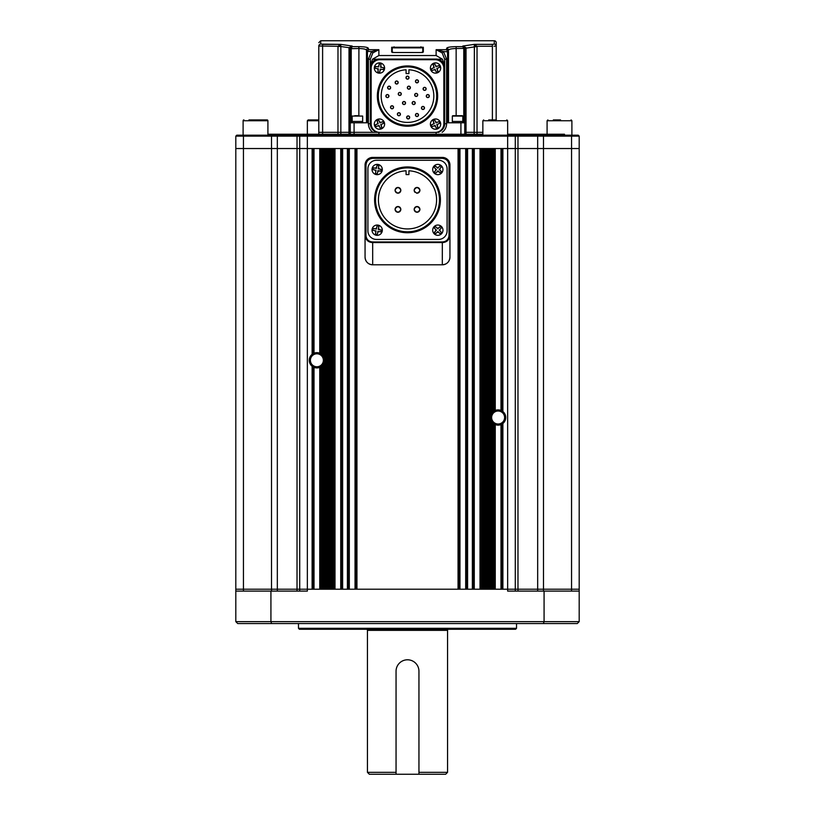 <?xml version="1.0" encoding="UTF-8"?>
<svg xmlns="http://www.w3.org/2000/svg" width="815" height="815" viewBox="0 0 815 815"><rect width="100%" height="100%" fill="white"/><g stroke="black" fill="none" stroke-linecap="round" stroke-linejoin="round"><path stroke-width="1.22" d="M437.645 96.068A30.145 30.145 0 0 1 407.5 126.213A30.145 30.145 0 0 1 377.355 96.068A30.145 30.145 0 0 1 407.5 65.933A30.145 30.145 0 0 1 437.645 96.068M436.687 96.068A29.187 29.187 0 0 1 407.5 125.255A29.187 29.187 0 0 1 378.313 96.068A29.187 29.187 0 0 1 407.5 66.881A29.187 29.187 0 0 1 436.687 96.068M381.176 96.068A26.325 26.325 0 0 1 406.074 69.784L406.074 73.564L408.926 73.564L408.926 69.784A26.325 26.325 0 0 1 433.825 96.068A26.325 26.325 0 0 1 407.5 122.403A26.325 26.325 0 0 1 381.176 96.068M416.384 116.423A1.528 1.528 0 0 0 418.492 115.017C417.484 116.983 416.465 116.983 415.446 115.017A1.528 1.528 0 0 0 415.895 116.097M426.265 96.068C427.284 94.102 428.303 94.102 429.322 96.068C428.303 98.044 427.284 98.044 426.265 96.068A1.528 1.528 0 0 0 427.794 97.596A1.528 1.528 0 0 0 428.873 94.988M417.555 79.941A1.528 1.528 0 0 0 415.446 81.347C416.465 79.381 417.484 79.381 418.492 81.347C417.484 83.313 416.465 83.313 415.446 81.347A1.528 1.528 0 0 0 415.895 82.427M416.384 82.763A1.528 1.528 0 0 0 418.38 81.938M395.153 82.509C396.161 80.542 397.18 80.542 398.199 82.509C397.18 84.475 396.172 84.475 395.153 82.509A1.528 1.528 0 0 0 395.601 83.588M396.09 83.925A1.528 1.528 0 0 0 398.087 83.099M386.819 97.484A1.528 1.528 0 0 0 388.928 96.068C387.909 98.044 386.891 98.044 385.872 96.068A1.528 1.528 0 0 0 386.32 97.148M400.43 114.243A1.528 1.528 0 0 0 398.902 112.715A1.528 1.528 0 0 0 397.374 114.243C398.392 112.276 399.411 112.276 400.43 114.243C399.411 116.209 398.392 116.209 397.374 114.243A1.528 1.528 0 0 0 397.822 115.323M398.321 115.648A1.528 1.528 0 0 0 400.308 114.823M408.274 89.079A1.528 1.528 0 0 0 410.383 87.663C409.364 89.63 408.346 89.63 407.327 87.663A1.528 1.528 0 0 0 407.775 88.743M398.24 93.949C399.258 91.973 400.277 91.973 401.296 93.949C400.277 95.915 399.258 95.915 398.24 93.949A1.528 1.528 0 0 0 398.688 95.029M399.187 95.355A1.528 1.528 0 0 0 401.174 94.53M413.103 104.442A1.528 1.528 0 0 0 415.212 103.026C414.193 105.003 413.174 105.003 412.156 103.026A1.528 1.528 0 0 0 412.604 104.106M405.544 103.026A1.528 1.528 0 0 0 404.016 101.508A1.528 1.528 0 0 0 402.498 103.026C403.507 101.06 404.525 101.06 405.544 103.026C404.535 105.003 403.517 105.003 402.498 103.026A1.528 1.528 0 0 0 405.432 103.617M416.781 93.501A1.528 1.528 0 0 0 414.672 94.917C415.691 92.941 416.71 92.941 417.728 94.917C416.71 96.883 415.691 96.883 414.672 94.917A1.528 1.528 0 0 0 415.12 95.997M415.619 96.323A1.528 1.528 0 0 0 417.606 95.498M408.763 116.015A1.528 1.528 0 0 0 406.654 117.431C407.663 115.465 408.682 115.465 409.701 117.431C408.682 119.398 407.673 119.398 406.654 117.431A1.528 1.528 0 0 0 407.103 118.511M407.592 118.837A1.528 1.528 0 0 0 409.588 118.012M390.507 107.285C391.526 105.318 392.545 105.318 393.564 107.285C392.545 109.251 391.526 109.251 390.507 107.285A1.528 1.528 0 0 0 390.956 108.364M391.455 108.69A1.528 1.528 0 0 0 393.451 107.865M389.723 86.258A1.528 1.528 0 0 0 387.614 87.663C388.633 85.697 389.641 85.697 390.66 87.663C389.652 89.63 388.633 89.63 387.614 87.663A1.528 1.528 0 0 0 388.062 88.743M388.551 89.079A1.528 1.528 0 0 0 390.548 88.254M406.919 79.055A1.528 1.528 0 0 0 409.028 77.639C408.009 79.615 406.991 79.615 405.972 77.639A1.528 1.528 0 0 0 406.42 78.719M426.143 88.876A1.528 1.528 0 0 0 424.615 87.348A1.528 1.528 0 0 0 423.087 88.876C424.106 86.899 425.124 86.899 426.143 88.876C425.124 90.842 424.106 90.842 423.087 88.876A1.528 1.528 0 0 0 423.535 89.956M424.034 90.282A1.528 1.528 0 0 0 426.021 89.456M422.384 109.373A1.528 1.528 0 0 0 424.493 107.957C423.474 109.923 422.455 109.923 421.437 107.957A1.528 1.528 0 0 0 421.885 109.037M371.161 68.317L371.161 123.829A8.588 8.588 0 0 0 379.739 132.417L435.261 132.417A8.588 8.588 0 0 0 443.839 123.829L443.839 68.317A8.588 8.588 0 0 0 435.261 59.729L379.739 59.729A8.588 8.588 0 0 0 371.161 68.317M415.446 115.017C416.465 113.04 417.484 113.04 418.492 115.017A1.528 1.528 0 0 0 418.054 113.937M417.555 113.601A1.528 1.528 0 0 0 415.558 114.426M428.374 94.662A1.528 1.528 0 0 0 426.388 95.487M418.492 81.347A1.528 1.528 0 0 0 418.054 80.267M398.199 82.509A1.528 1.528 0 0 0 397.751 81.429M397.262 81.103A1.528 1.528 0 0 0 395.265 81.928M385.872 96.068C386.891 94.102 387.909 94.102 388.928 96.068A1.528 1.528 0 0 0 388.48 94.988M387.981 94.662A1.528 1.528 0 0 0 385.984 95.487M409.436 86.258A1.528 1.528 0 0 0 407.327 87.663C408.346 85.697 409.364 85.697 410.383 87.663A1.528 1.528 0 0 0 409.935 86.584M401.296 93.949A1.528 1.528 0 0 0 400.848 92.869M400.348 92.533A1.528 1.528 0 0 0 398.362 93.358M414.264 101.62A1.528 1.528 0 0 0 412.156 103.026C413.174 101.06 414.193 101.06 415.212 103.026A1.528 1.528 0 0 0 414.764 101.946M417.728 94.917A1.528 1.528 0 0 0 417.28 93.837M409.701 117.431A1.528 1.528 0 0 0 409.252 116.351M393.564 107.285A1.528 1.528 0 0 0 393.115 106.205M392.616 105.869A1.528 1.528 0 0 0 390.63 106.694M390.66 87.663A1.528 1.528 0 0 0 390.212 86.584M405.972 77.639C406.991 75.673 408.009 75.673 409.028 77.639A1.528 1.528 0 0 0 408.58 76.559M408.081 76.233A1.528 1.528 0 0 0 406.094 77.058M421.437 107.957C422.455 105.991 423.474 105.991 424.493 107.957A1.528 1.528 0 0 0 424.045 106.877M423.545 106.551A1.528 1.528 0 0 0 421.549 107.376M378.17 164.467A5.155 5.155 0 0 1 382.316 169.52A5.155 5.155 0 0 1 376.173 174.573A5.155 5.155 0 0 1 372.017 169.52A5.155 5.155 0 0 1 378.17 164.467A5.155 5.155 0 0 0 372.017 169.52A5.155 5.155 0 0 0 376.173 174.573M381.502 169.724L379.393 168.99L378.506 167.666L378.292 168.766L381.563 169.418L381.196 171.282L377.916 170.641L377.274 173.911L375.399 173.544L376.051 170.264L372.771 169.622L373.138 167.747L376.418 168.399L377.07 165.119L378.934 165.496L378.506 167.666L378.781 165.465M377.07 165.119L376.632 167.289L375.308 168.175L373.107 167.9M372.832 169.316L374.941 170.05L375.827 171.374L375.552 173.575M377.274 173.911L377.702 171.741L379.026 170.855L381.226 171.13M378.17 225.134A5.155 5.155 0 0 1 382.316 230.187A5.155 5.155 0 0 1 376.173 235.24A5.155 5.155 0 0 1 372.017 230.187A5.155 5.155 0 0 1 378.17 225.134A5.155 5.155 0 0 0 372.017 230.187A5.155 5.155 0 0 0 376.173 235.24M381.502 230.39L379.393 229.647L378.506 228.322L378.292 229.433L381.563 230.075L381.196 231.949L377.916 231.307L377.274 234.577L375.399 234.211L376.051 230.93L372.771 230.288L373.138 228.414L376.418 229.066L377.07 225.786L378.934 226.152L378.506 228.322L378.781 226.122M377.07 225.786L376.632 227.956L375.308 228.842L373.107 228.567M372.771 230.288L374.941 230.716L375.827 232.041L375.552 234.241M377.274 234.577L377.702 232.407L379.026 231.521L381.226 231.796M374.747 126.193A5.155 5.155 0 0 1 378.394 119.072A5.155 5.155 0 0 1 384.609 124.114A5.155 5.155 0 0 1 374.747 126.193A5.155 5.155 0 0 0 384.609 124.114A5.155 5.155 0 0 0 384.171 122.036M377.141 120.447L377.742 122.596L377.172 124.084L378.201 123.625L376.856 120.569L378.598 119.805L379.943 122.861L382.999 121.517L383.773 123.259L380.717 124.603L382.062 127.66L380.31 128.424L378.965 125.378L375.909 126.722L375.145 124.97L377.172 124.084L375.206 125.113M375.909 126.722L377.936 125.826L379.423 126.407L380.462 128.363M381.777 127.782L381.165 125.632L381.746 124.145L383.702 123.116M383.06 121.659L380.982 122.403L379.495 121.822L378.455 119.866M407.5 659.793A11.451 11.451 0 0 0 396.049 671.234L396.049 774.25L418.951 774.25L418.951 671.234A11.451 11.451 0 0 0 407.5 659.793M462.818 122.78L462.818 121.445L452.335 121.445L452.335 122.78M436.117 132.315L439.041 132.315M436.117 132.366L436.117 134.231M436.636 132.305A8.588 8.588 0 0 0 444.695 123.737L444.695 67.645A8.588 8.588 0 0 0 436.117 59.067L378.883 59.067A8.588 8.588 0 0 0 370.305 67.645L370.305 123.737A8.588 8.588 0 0 0 378.364 132.305M378.883 132.366L378.883 134.231M375.96 132.315L350.267 132.315L350.267 134.231M372.852 132.315C369.979 130.176 368.492 127.313 368.39 123.737L368.39 59.21L371.518 51.569L366.526 51.376L368.39 49.695L367.443 51.763L367.443 122.78L350.267 122.78L350.267 132.315L348.973 132.315L348.973 134.231L348.973 132.315L340.843 132.315L378.883 132.315M337.97 134.231L337.97 132.315L322.608 132.315L340.843 132.315L340.843 134.231M348.973 132.315L349.014 47.667L340.843 46.516L340.843 132.315L337.97 132.315L337.981 46.251L318.797 46.007L318.797 132.315L322.608 132.315L318.797 132.315L318.797 134.231M482.857 132.315L477.03 132.315L482.857 132.315M474.157 134.231L474.157 132.315L466.027 132.315L477.03 132.315L477.03 134.231M464.713 48.116L462.818 46.037L465.986 47.667L466.027 48.35L464.733 48.35L477.03 46.516L477.03 132.315L474.157 132.315L474.381 44.367L462.818 46.037L464.733 48.35L464.733 132.315L466.027 132.315L466.027 134.231M466.027 48.35L466.027 132.315L464.733 132.315L464.733 134.231M516.527 628.314L515.569 629.272L299.431 629.272L298.473 628.314L516.527 628.314L516.527 623.546M298.473 628.314L298.473 623.546M243.441 591.109L243.441 148.534L297.027 148.534L297.027 136.136L271.507 136.136L271.507 135.178L243.441 135.178L243.441 148.534L235.81 148.534L271.507 148.534L271.507 136.136L235.81 136.136L235.81 589.204L243.441 589.204L235.81 589.204L235.81 621.641L270.926 621.641L270.926 591.109L307.347 591.109L307.347 589.204L243.441 589.204L299.716 589.204L299.716 591.109M501.704 424.248A7.63 7.63 0 0 0 502.886 423.474L502.886 589.204L507.653 589.204L507.653 591.109L544.074 591.109L544.074 621.641L579.19 621.641L579.19 589.204L307.347 589.204L312.114 589.204L312.114 366.241L314.02 367.361A7.63 7.63 0 0 0 319.745 367.361L320.703 366.893L320.703 589.204M544.074 621.641L270.926 621.641L271.599 623.546L543.401 623.546L544.074 621.641M515.284 591.109L515.284 589.204L579.19 589.204L579.19 148.534L571.559 148.534L579.19 148.534L579.19 136.136L579.19 148.534M271.599 623.546L237.715 623.546L235.81 621.641M270.926 591.109L235.81 591.109M579.19 591.109L544.074 591.109M579.19 621.641L577.285 623.546L543.401 623.546M365.059 235.8L366.006 235.8L366.006 165.037L365.059 165.037L365.059 257.173C365.507 261.809 368.054 264.355 372.689 264.804L442.311 264.804L442.321 242.564C446.559 242.391 449.106 240.13 449.941 235.8L449.941 257.173C449.493 261.809 446.946 264.355 442.311 264.804L372.689 264.804A7.63 7.63 0 0 1 365.059 257.173L365.059 235.8C365.894 240.13 368.441 242.391 372.679 242.564L372.689 264.804M442.311 158.355C446.345 158.782 448.566 161.003 448.994 165.037L449.941 165.037A7.63 7.63 0 0 0 442.311 157.407L372.689 157.407A7.63 7.63 0 0 0 365.059 165.037A7.63 7.63 0 0 1 372.689 157.407L372.689 158.355L442.311 158.355L442.311 157.407A7.63 7.63 0 0 1 449.941 165.037L449.941 235.8L448.994 235.8C448.454 239.62 446.223 241.678 442.321 241.953L372.679 241.953C368.777 241.678 366.546 239.62 366.006 235.8M434.161 226.57A5.155 5.155 0 0 1 442.983 230.187A5.155 5.155 0 0 1 435.882 234.944A5.155 5.155 0 0 1 434.161 226.57A5.155 5.155 0 0 0 435.882 234.944A5.155 5.155 0 0 0 441.506 233.793M440.385 226.672L438.613 228.027L437.013 228.047L437.818 228.832L440.161 226.458L441.526 227.793L439.183 230.166L441.557 232.509L440.222 233.874L437.838 231.531L435.505 233.915L434.14 232.57L436.483 230.197L434.1 227.854L435.444 226.489L437.013 228.047L435.332 226.601M434.1 227.854L435.679 229.402L435.689 231.002L434.252 232.683M435.281 233.691L437.054 232.336L438.643 232.326L440.334 233.762M441.557 232.509L439.988 230.961L439.968 229.372L441.526 227.793M441.282 165.7A5.155 5.155 0 0 1 437.828 174.665A5.155 5.155 0 0 1 433.03 167.666A5.155 5.155 0 0 1 441.282 165.7A5.155 5.155 0 0 0 433.03 167.666A5.155 5.155 0 0 0 434.375 173.34M441.445 171.924L440.019 170.203L439.937 168.613L439.183 169.449L441.659 171.69L440.375 173.106L437.899 170.865L435.658 173.34L434.242 172.067L436.483 169.581L434.008 167.35L435.291 165.934L437.767 168.175L439.998 165.689L441.414 166.973L439.937 168.613L441.302 166.871M439.998 165.689L438.521 167.33L436.932 167.411L435.179 166.046M434.008 167.35L435.648 168.827L435.73 170.427L434.364 172.169M435.658 173.34L437.146 171.7L438.735 171.619L440.477 172.984M564.5 135.178L564.5 134.231L507.653 134.231M482.857 134.231L267.911 134.231M297.027 591.109L297.027 148.534L571.559 148.534L571.559 591.109M537.676 591.109L537.676 136.136L299.716 136.136L299.716 589.204L307.347 589.204L307.347 148.534L312.114 148.534L312.114 354.331A7.63 7.63 0 0 0 312.114 366.241M300.674 135.178L297.638 135.178L297.027 136.136L299.716 136.136L300.674 135.178L507.653 135.178L507.653 589.204L515.284 589.204L515.284 148.534L517.973 148.534L517.973 591.109M579.19 136.136L543.493 136.136L543.493 148.534L571.559 148.534L571.559 135.178L578.232 135.178L579.19 136.136L578.232 135.178M543.493 135.178L536.953 135.178L537.676 136.136L543.493 136.136L543.493 135.178L571.559 135.178M515.284 136.136L514.326 135.178L515.284 136.136L515.284 148.534L502.886 148.534L502.886 411.555A7.63 7.63 0 0 1 502.886 423.474L501.928 424.126L501.928 589.204M297.638 135.178L278.047 135.178L277.324 136.136L277.324 591.109M271.507 135.178L278.047 135.178M243.441 135.178L236.768 135.178L235.81 136.136L236.768 135.178M536.953 135.178L517.362 135.178L517.973 136.136L517.973 148.534L543.493 148.534L543.493 591.109M482.857 135.178L482.857 120.742L507.653 120.742L507.653 135.178L517.362 135.178M362.665 122.78L362.665 116.066L352.182 116.066L352.182 121.445L362.665 121.445L352.182 121.445L352.182 122.78M359.048 115.72L354.708 115.72M496.376 119.917L488.705 119.917M489.102 119.917L490.09 119.917M490.233 119.917L496.162 119.917L496.203 42.655L496.203 46.007L494.063 46.231M384.537 68.847A5.155 5.155 0 0 1 379.046 73.167A5.155 5.155 0 0 1 374.37 67.207A5.155 5.155 0 0 1 379.872 62.898A5.155 5.155 0 0 1 384.537 68.847A5.155 5.155 0 0 0 379.872 62.898A5.155 5.155 0 0 0 374.37 67.207M379.719 72.423L380.065 70.233L381.359 69.306L380.248 69.122L379.719 72.423L377.834 72.117L378.364 68.817L375.063 68.287L375.369 66.402L378.669 66.932L379.199 63.641L381.084 63.947L380.554 67.237L383.845 67.767L383.539 69.652L381.359 69.306L383.57 69.499M383.845 67.767L381.664 67.421L380.727 66.127L380.931 63.916M379.505 63.692L378.843 65.821L377.559 66.759L375.348 66.555M375.063 68.287L377.253 68.643L378.18 69.937L377.987 72.138M243.93 119.917A0.825 0.825 0 0 0 243.104 120.742L267.911 120.742A0.825 0.825 0 0 0 267.086 119.917L248.962 119.917M262.053 119.917L267.086 119.917M494.298 589.204L494.298 424.126L495.255 424.584A7.63 7.63 0 0 0 500.981 424.584L501.928 424.126M494.298 424.126L493.35 423.474L493.35 589.204L492.392 589.204L492.392 422.567A7.63 7.63 0 0 0 493.35 423.474M490.487 589.204L490.487 417.514L492.392 422.567M490.487 148.534L490.487 417.514L492.392 412.471A7.63 7.63 0 0 1 493.35 411.555L495.255 410.444A7.63 7.63 0 0 1 500.981 410.444L502.886 411.555M495.255 148.534L495.255 410.444A7.63 7.63 0 0 0 493.35 411.555L493.35 148.534L492.392 148.534L492.392 412.471M494.216 424.075A7.63 7.63 0 0 0 495.255 424.584L495.255 589.204M313.368 353.516A7.63 7.63 0 0 0 312.114 354.331L314.02 353.211A7.63 7.63 0 0 1 319.745 353.211L321.65 354.331A7.63 7.63 0 0 1 322.608 355.238L323.565 356.593L323.565 148.534M498.118 411.025A6.489 6.489 0 0 0 491.628 417.514A6.489 6.489 0 0 0 498.118 424.004A6.489 6.489 0 0 0 504.597 417.514A6.489 6.489 0 0 0 498.118 411.025M316.882 353.802A6.489 6.489 0 0 0 310.403 360.281A6.489 6.489 0 0 0 316.882 366.77A6.489 6.489 0 0 0 323.372 360.281A6.489 6.489 0 0 0 316.882 353.802M481.899 589.204L482.857 589.204L482.857 148.534L481.899 148.534L481.899 589.204M467.596 589.204L472.364 589.204L472.364 148.534L467.596 148.534L467.596 589.204M356.95 589.204L458.05 589.204L458.05 148.534L356.95 148.534L356.95 589.204M342.636 589.204L347.404 589.204L347.404 148.534L342.636 148.534L342.636 589.204M332.143 589.204L333.101 589.204L333.101 148.534L332.143 148.534L332.143 589.204M320.478 367.015A7.63 7.63 0 0 0 321.65 366.241L321.65 589.204L322.608 589.204L322.608 365.334L324.513 360.281L324.513 148.534M491.435 589.204L491.435 421.212M489.53 589.204L489.53 148.534M488.572 589.204L488.572 148.534M487.625 589.204L487.625 148.534M486.667 589.204L486.667 148.534M485.72 589.204L485.72 148.534M484.762 589.204L484.762 148.534M483.804 589.204L483.804 148.534M480.942 148.534L480.942 589.204M473.311 589.204L473.311 148.534M466.638 148.534L466.638 589.204M459.008 589.204L459.008 148.534M355.992 148.534L355.992 589.204M348.362 589.204L348.362 148.534M341.689 148.534L341.689 589.204M334.058 589.204L334.058 148.534M331.196 589.204L331.196 148.534M330.238 589.204L330.238 148.534M329.28 589.204L329.28 148.534M328.333 589.204L328.333 148.534M327.375 589.204L327.375 148.534M326.428 589.204L326.428 148.534M325.47 589.204L325.47 148.534M324.513 589.204L324.513 360.281L323.565 356.593M323.565 589.204L323.565 363.979M320.703 366.893L321.65 366.241A7.63 7.63 0 0 0 322.608 365.334M313.072 589.204L313.072 366.893M307.347 135.178L307.347 148.534L271.507 148.534L271.507 591.109M321.65 354.331L321.65 148.534L322.608 148.534L322.608 355.238M501.928 148.534L501.928 410.903M491.435 148.534L491.435 413.816M320.784 353.73A7.63 7.63 0 0 0 319.745 353.211L319.745 148.534M313.072 353.679L313.072 148.534M494.298 410.903L494.298 148.534M320.703 148.534L320.703 353.679M496.203 42.655A1.905 1.905 0 0 0 494.298 40.75L494.298 44.112A1.905 1.895 0 0 1 496.203 46.007M350.267 122.78L350.267 48.686L352.182 46.037L350.287 48.116L349.014 47.667L352.182 46.037L340.629 44.367L320.703 44.112L320.703 40.75L494.298 40.75M452.875 46.74L452.345 46.781M449.452 47.117L448.831 47.239M447.873 47.474L447.323 47.688M350.98 47.168L350.297 48.37L351.234 48.523L352.182 46.649L358.855 46.649C364.702 46.73 367.881 47.301 368.39 48.36L368.39 48.36A1.905 1.875 180 0 0 366.485 50.235L366.485 122.78M391.669 51.956L391.669 47.26A0.571 0.56 0 0 1 392.239 47.83L392.239 52.506L420.856 52.527L394.144 52.537L391.669 51.956A0.571 0.56 0 0 1 392.198 52.313M464.733 122.78L447.557 122.78L447.557 51.763L448.474 51.376L447.537 51.569L446.61 49.695L436.117 49.695L443.482 51.569L446.61 59.21L446.61 123.737C446.508 127.313 445.021 130.176 442.148 132.315M446.61 59.21L444.695 59.21L444.695 123.737L444.695 65.21L442.464 59.21L436.117 55.522L378.883 55.522L378.883 49.695L372.852 52.894L370.305 59.21L370.305 123.737L370.305 59.21L368.39 59.21M377.325 59.21L372.537 59.21L370.305 65.21M350.267 48.686L358.855 48.523C363.521 48.605 366.067 49.175 366.485 50.235L366.485 51.763L367.443 51.763L367.443 122.78M348.973 48.35L350.267 48.35M337.97 46.516L340.843 46.516L340.619 44.367L337.981 46.251L340.833 46.424M318.797 46.007C318.797 41.545 318.797 41.545 318.797 46.007C318.797 41.545 318.797 41.545 318.797 46.007A1.905 1.895 180 0 1 320.703 44.112M494.298 44.112L492.392 44.367L492.392 119.917M474.167 46.424L477.03 46.516M492.392 44.367L474.381 44.367L477.02 46.251L492.392 46.251M464.733 48.686L463.776 48.686L463.776 122.78M448.515 122.78L448.515 51.763M444.695 65.21L444.695 59.21L442.148 52.894L443.482 51.569L447.557 51.763M372.537 59.21L378.883 55.522M442.148 52.894L436.117 49.695L436.117 55.522M372.852 52.894L371.518 51.569L378.883 49.695L368.39 49.695L368.39 48.36M352.172 46.649L351.01 47.138M464.703 48.37L456.094 48.523M462.828 46.037L463.378 46.241M449.004 49.613L448.515 50.235A1.905 1.875 180 0 0 446.61 48.36C447.129 47.301 450.308 46.72 456.145 46.649L462.818 46.649L463.776 48.686M391.669 47.26L423.331 47.26A0.571 0.56 180 0 0 422.761 47.83L422.761 52.506L420.856 52.527L423.331 51.956A0.571 0.56 180 0 0 422.802 52.313M448.515 50.235C448.943 49.175 451.49 48.605 456.145 48.523L456.145 115.72M448.474 51.376L446.61 49.695L446.61 48.36M358.906 48.523L358.855 115.72M447.231 49.868L446.61 49.695M392.239 47.83L394.144 46.832M420.856 46.832L422.761 47.83M422.761 48.217L420.856 47.402L394.144 47.402L392.239 48.217M394.144 47.881L420.856 47.881M396.049 774.25L369.348 774.25L367.443 772.345L367.443 630.341A1.141 1.141 0 0 0 366.679 629.272M418.951 671.234L418.951 772.345L447.557 772.345L447.557 630.341A1.141 1.141 0 0 1 448.321 629.272M367.443 772.345L396.049 772.345L396.049 671.234M418.951 774.25L445.652 774.25L447.557 772.345M318.797 119.917L308.172 119.917L307.347 120.742L307.347 134.231M452.335 116.066L452.335 121.445L462.818 121.445L462.818 116.066L452.335 116.066L462.472 115.72L452.682 115.72M455.911 115.72L454.831 115.72M430.829 70.11A5.155 5.155 0 0 1 434.487 62.989A5.155 5.155 0 0 1 440.691 68.032A5.155 5.155 0 0 1 430.829 70.11A5.155 5.155 0 0 0 440.691 68.032A5.155 5.155 0 0 0 440.253 65.954M433.223 64.365L433.835 66.514L433.254 67.991L434.283 67.543L432.938 64.487L434.69 63.713L436.035 66.769L439.091 65.424L439.856 67.176L436.799 68.521L438.144 71.577L436.402 72.341L435.057 69.285L432.001 70.63L431.227 68.888L433.254 67.991L431.298 69.031M432.001 70.63L434.018 69.744L435.505 70.314L436.402 72.341M437.859 71.7L437.258 69.55L437.828 68.063L439.794 67.034M439.153 65.567L437.064 66.321L435.577 65.74L434.538 63.784M449.941 235.8L449.941 257.173A7.63 7.63 0 0 1 442.311 264.804M430.829 126.193A5.155 5.155 0 0 1 434.487 119.072A5.155 5.155 0 0 1 440.691 124.114A5.155 5.155 0 0 1 430.829 126.193A5.155 5.155 0 0 0 440.691 124.114A5.155 5.155 0 0 0 440.253 122.036M433.223 120.447L433.835 122.596L433.254 124.084L434.283 123.625L432.938 120.569L434.69 119.805L436.035 122.861L439.091 121.517L439.856 123.259L436.799 124.603L438.144 127.66L436.402 128.424L435.057 125.378L432.001 126.722L431.227 124.97L433.254 124.084L431.298 125.113M432.001 126.722L434.018 125.826L435.505 126.407L436.545 128.363M437.859 127.782L437.258 125.632L437.828 124.145L439.794 123.116M439.091 121.517L437.064 122.403L435.577 121.822L434.538 119.866M376.499 239.437L438.501 239.437L376.499 239.437A8.588 8.588 0 0 1 367.911 230.849L367.911 168.848L367.911 230.849M447.089 230.849L447.089 168.848L447.089 230.849A8.588 8.588 0 0 1 438.501 239.437M438.501 160.27L376.499 160.27L438.501 160.27A8.588 8.588 0 0 1 447.089 168.848M407.5 166.943A32.906 32.906 0 0 1 440.406 199.848A32.906 32.906 0 0 1 407.5 232.754A32.906 32.906 0 0 1 374.594 199.848A32.906 32.906 0 0 1 407.5 166.943M407.5 167.9A31.958 31.958 0 0 1 439.458 199.848A31.958 31.958 0 0 1 407.5 231.806A31.958 31.958 0 0 1 375.542 199.848A31.958 31.958 0 0 1 407.5 167.9M398.525 187.501A2.863 2.863 0 0 0 397.964 187.45C401.652 189.355 401.652 191.27 397.964 193.175A2.863 2.863 0 0 0 400.338 191.902M400.603 191.413A2.863 2.863 0 0 0 399.055 187.664M398.525 206.582A2.863 2.863 0 0 0 397.964 206.531C401.652 208.436 401.652 210.341 397.964 212.246A2.863 2.863 0 0 0 400.338 210.983M400.603 210.484A2.863 2.863 0 0 0 399.055 206.745M419.684 210.484A2.863 2.863 0 0 0 417.036 206.531C420.734 208.436 420.734 210.341 417.036 212.246A2.863 2.863 0 0 0 419.419 210.983M417.596 187.501A2.863 2.863 0 0 0 417.036 187.45C420.734 189.355 420.734 191.27 417.036 193.175A2.863 2.863 0 0 0 419.419 191.902M419.684 191.413A2.863 2.863 0 0 0 418.136 187.664M367.911 168.848A8.588 8.588 0 0 1 376.499 160.27M406.074 170.793L406.074 174.573L408.926 174.573L408.926 170.793A29.096 29.096 0 0 1 432.449 214.803A29.096 29.096 0 0 1 382.551 214.803A29.096 29.096 0 0 1 406.074 170.793M397.404 193.114A2.863 2.863 0 0 0 397.964 193.175C394.266 191.26 394.266 189.355 397.964 187.45A2.863 2.863 0 0 0 395.581 188.723M395.316 189.212A2.863 2.863 0 0 0 396.864 192.951M395.316 208.294A2.863 2.863 0 0 0 397.964 212.246C394.266 210.341 394.266 208.436 397.964 206.531A2.863 2.863 0 0 0 395.581 207.794M416.475 212.195A2.863 2.863 0 0 0 417.036 212.246C413.348 210.341 413.348 208.436 417.036 206.531A2.863 2.863 0 0 0 414.662 207.794M414.397 208.294A2.863 2.863 0 0 0 415.945 212.032M416.475 193.114A2.863 2.863 0 0 0 417.036 193.175C413.348 191.26 413.348 189.355 417.036 187.45A2.863 2.863 0 0 0 414.662 188.723M414.397 189.212A2.863 2.863 0 0 0 415.018 192.34M560.526 119.917L553.344 119.917M554.332 119.917L560.404 119.917M460.913 134.231L460.913 122.78M354.087 122.78L354.087 134.231M340.619 44.367L322.608 44.367L322.608 134.231M366.006 165.037C366.434 161.003 368.655 158.782 372.689 158.355M448.994 165.037L448.994 235.8M442.321 241.953L442.321 242.564L372.679 242.564L372.679 241.953M500.981 589.204L500.981 424.584M479.994 589.204L479.994 148.534M474.269 589.204L474.269 148.534M465.681 589.204L465.681 148.534M459.966 589.204L459.966 148.534M355.034 589.204L355.034 148.534M349.319 589.204L349.319 148.534M340.731 589.204L340.731 148.534M335.006 589.204L335.006 148.534M319.745 589.204L319.745 367.361M314.02 589.204L314.02 367.361M500.981 410.444L500.981 148.534M314.02 353.211L314.02 148.534M444.695 123.737L446.61 123.737M442.464 59.21L437.675 59.21M368.39 123.737L370.305 123.737M351.224 122.78L351.224 48.686M423.331 47.26L423.331 51.956M456.145 46.649L456.145 48.523M358.855 46.649L358.855 48.523M447.557 630.341L367.443 630.341M318.797 120.742L307.347 120.742M571.896 135.178L571.896 120.742L547.089 120.742L547.089 134.231M507.653 120.742L506.828 119.917M482.857 120.742L483.682 119.917M267.911 120.742L267.911 135.178M243.104 120.742L243.104 135.178M320.703 40.75L318.797 42.655M571.896 120.742L571.07 119.917M547.089 120.742L547.914 119.917"/></g></svg>
